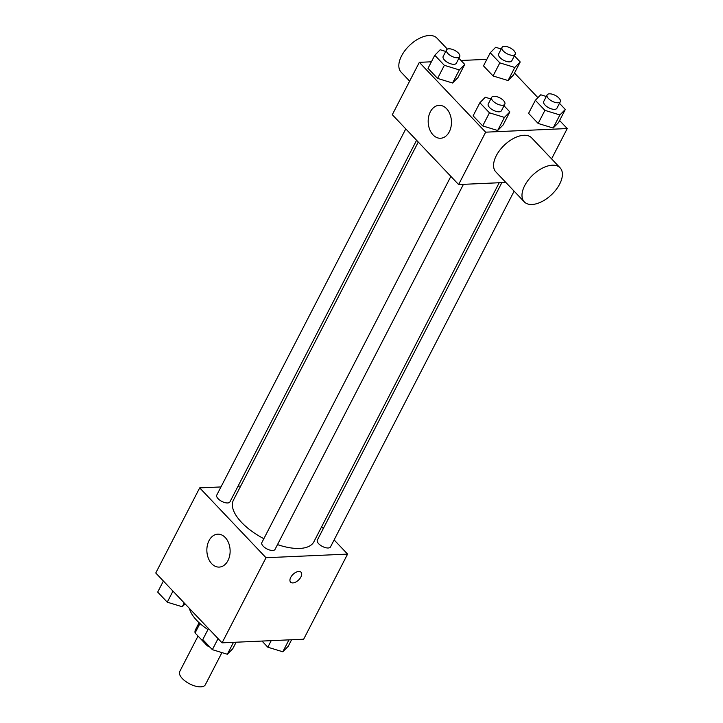 <?xml version="1.0" encoding="UTF-8"?>
<svg xmlns="http://www.w3.org/2000/svg" width="723" height="723" viewBox="0 0 723 723"><rect width="100%" height="100%" fill="white"/><g stroke="black" fill="none" stroke-linecap="round" stroke-linejoin="round"><path stroke-width="1.08" d="M198.039 636.059L179.738 671.513A14.415 6.435 27.3 0 0 185.594 681.382A14.415 6.435 27.3 0 0 200.831 686.85A14.415 6.435 27.3 0 0 205.35 684.726L221.934 652.598M207.736 644.799L207.239 645.756L195.083 632.959A19.566 8.739 27.3 0 1 195.427 629.869L199.123 622.72M207.239 645.756A19.566 8.739 27.3 0 0 210.013 647.202M199.973 623.488L195.083 632.959M189.462 608.486A37.054 16.557 27.3 0 0 207.944 629.579M334.125 539.918L347.591 554.107L303.66 639.213L222.078 642.837L155.761 572.996L199.693 487.88L220.976 486.94M321.636 526.769L323.317 528.54M277.496 544.6A45.296 20.235 27.3 0 0 299.693 548.432A45.296 20.235 27.3 0 0 313.89 541.771L499.195 182.747M418.265 142.042L233.393 500.217A45.296 20.235 27.3 0 0 263.859 538.707M238.048 486.181L240.705 486.064M347.591 554.107L266.01 557.722L199.693 487.88M405.775 128.893L216.773 495.083A7.411 3.308 27.3 0 0 219.783 500.153A7.411 3.308 27.3 0 0 227.618 502.964A7.411 3.308 27.3 0 0 229.941 501.879L416.584 140.271M501.852 182.63L317.343 540.108A7.411 3.308 27.3 0 0 320.352 545.187A7.411 3.308 27.3 0 0 328.188 547.998A7.411 3.308 27.3 0 0 330.51 546.904L514.125 191.161M463.443 184.329L275.038 549.372A7.411 3.308 -152.7 0 1 266.932 548.911A7.411 3.308 -152.7 0 1 261.862 542.566L450.872 176.385M266.01 557.722L222.078 642.837M227.962 560.605A16.466 11.622 87.5 0 1 219.223 567.085A16.466 11.622 87.5 0 1 206.877 551.143A16.466 11.622 87.5 0 1 217.759 534.17A16.466 11.622 87.5 0 1 228.667 543.09A16.466 11.622 87.5 0 1 227.962 560.605M298.771 571.459A7.203 3.958 -43.5 0 1 301.039 572.227A7.203 3.958 -43.5 0 1 298.545 580.063A7.203 3.958 -43.5 0 1 290.592 582.151A7.203 3.958 -43.5 0 1 291.74 575.815A7.203 3.958 -43.5 0 1 298.771 571.459M301.039 572.227A7.203 3.958 -43.5 0 1 298.545 580.063A7.203 3.958 -43.5 0 1 290.592 582.151M505.856 182.449L458.617 184.546L392.3 114.704L419.34 62.332L431.396 61.798M514.505 73.023L537.912 97.668M559.602 120.515L567.239 128.549L551.595 158.861M457.984 77.515L452.571 83.009L437.587 78.418L428.016 68.342L437.587 78.418L452.571 83.009L457.984 77.515L464.744 64.419L459.331 69.914L444.347 65.323L434.776 55.246L440.19 49.751L445.739 51.45M558.554 122.549L553.14 128.034L538.156 123.452L528.585 113.366L538.156 123.452L553.14 128.034L558.554 122.549L565.314 109.453L559.9 114.948L544.916 110.357L535.345 100.271L540.759 94.785L546.317 96.484M461.003 60.488L486.868 59.34M567.239 128.549L485.648 132.173L419.34 62.332M513.466 75.056L508.052 80.542L493.068 75.96L483.497 65.874L493.068 75.96L508.052 80.542L513.466 75.056L520.217 61.961L514.803 67.456L499.828 62.865L490.248 52.788L495.662 47.293L501.22 48.992M503.081 125.007L497.668 130.502L482.684 125.91L473.113 115.834L482.684 125.91L497.668 130.502L503.081 125.007L509.832 111.911L504.428 117.406L489.444 112.815L479.873 102.738L485.278 97.243L490.836 98.943M485.648 132.173L458.617 184.546M449.299 131.776A16.466 11.622 87.5 0 1 440.551 138.256A16.466 11.622 87.5 0 1 428.206 122.323A16.466 11.622 87.5 0 1 439.096 105.35A16.466 11.622 87.5 0 1 449.995 114.27A16.466 11.622 87.5 0 1 449.299 131.776M524.274 201.853L495.861 171.92A24.709 13.583 -43.5 0 1 499.801 150.194A24.709 13.583 -43.5 0 1 523.913 135.273A24.709 13.583 -43.5 0 1 531.685 137.903L560.108 167.835A24.709 13.583 -43.5 0 1 551.541 194.695A24.709 13.583 -43.5 0 1 524.274 201.853A24.709 13.583 -43.5 0 1 528.224 180.117A24.709 13.583 -43.5 0 1 552.327 165.206A24.709 13.583 -43.5 0 1 560.108 167.835M447.392 49.119L436.954 38.129A24.709 13.583 136.5 0 0 409.688 45.296A24.709 13.583 136.5 0 0 401.12 72.155L409.634 81.121M504.003 105.766L509.832 111.911M491.649 97.379L488.269 103.922A7.411 3.308 27.3 0 0 491.279 109.001A7.411 3.308 27.3 0 0 499.114 111.812A7.411 3.308 27.3 0 0 501.437 110.727L504.817 104.175A7.411 3.308 27.3 0 0 499.747 97.831A7.411 3.308 27.3 0 0 491.649 97.379A7.411 3.308 27.3 0 0 494.659 102.458A7.411 3.308 27.3 0 0 502.494 105.269A7.411 3.308 27.3 0 0 504.817 104.175M504.428 117.406L497.668 130.502M489.444 112.815L482.684 125.91M479.873 102.738L473.113 115.834M458.906 58.274L464.744 64.419M446.552 49.887L443.172 56.43A7.411 3.308 27.3 0 0 446.181 61.509A7.411 3.308 27.3 0 0 454.026 64.32A7.411 3.308 27.3 0 0 456.349 63.235L459.72 56.683A7.411 3.308 27.3 0 0 454.659 50.348A7.411 3.308 27.3 0 0 446.552 49.887A7.411 3.308 27.3 0 0 449.561 54.966A7.411 3.308 27.3 0 0 457.397 57.777A7.411 3.308 27.3 0 0 459.72 56.683M459.331 69.914L452.571 83.009M444.347 65.323L437.587 78.418M434.776 55.246L428.016 68.342M559.475 103.299L565.314 109.453M547.121 94.921L543.741 101.464A7.411 3.308 27.3 0 0 546.751 106.543A7.411 3.308 27.3 0 0 554.595 109.354A7.411 3.308 27.3 0 0 556.918 108.26L560.298 101.717A7.411 3.308 27.3 0 0 555.228 95.373A7.411 3.308 27.3 0 0 547.121 94.921A7.411 3.308 27.3 0 0 550.131 99.991A7.411 3.308 27.3 0 0 557.975 102.802A7.411 3.308 27.3 0 0 560.298 101.717M559.9 114.939L553.14 128.034M544.916 110.357L538.156 123.452M535.345 100.271L528.585 113.366M514.378 55.816L520.217 61.961M502.033 47.429L498.653 53.972A7.411 3.308 27.3 0 0 501.663 59.051A7.411 3.308 27.3 0 0 509.498 61.862A7.411 3.308 27.3 0 0 511.821 60.768L515.201 54.225A7.411 3.308 27.3 0 0 510.131 47.881A7.411 3.308 27.3 0 0 502.033 47.429A7.411 3.308 27.3 0 0 505.043 52.508A7.411 3.308 27.3 0 0 512.878 55.319A7.411 3.308 27.3 0 0 515.201 54.225M514.803 67.456L508.052 80.542M499.828 62.865L493.068 75.96M490.248 52.788L483.497 65.874M236.132 642.214L232.752 648.766L227.338 654.252L212.354 649.67L202.783 639.584L208.495 628.522M233.493 642.331L227.338 654.252M218.066 638.599L212.354 649.67M185.088 603.877L182.241 606.76L167.257 602.178L157.686 592.092L163.398 581.03M184.211 602.955L182.241 606.76M172.969 591.116L167.257 602.178M291.604 639.747L288.224 646.299L282.81 651.794L267.826 647.202L261.997 641.066M288.965 639.864L282.81 651.794M271.215 640.65L267.826 647.202"/></g></svg>
